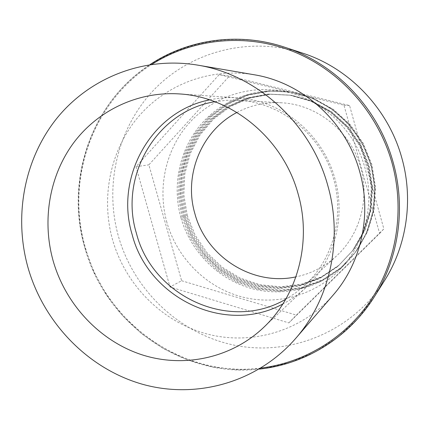 <?xml version="1.0" encoding="UTF-8"?>
<svg xmlns="http://www.w3.org/2000/svg" width="429" height="429" viewBox="0 0 429 429"><rect width="100%" height="100%" fill="white"/><g stroke="black" fill="none" stroke-linecap="round" stroke-linejoin="round"><path stroke-width="0.32" stroke-dasharray="2.15 1.61" d="M187.35 215.728L183.821 194.97L184.781 173.965L190.219 153.684L199.925 135.097L213.492 119.117L230.319 106.564L249.63 98.112L270.501 94.273L291.886 95.324L312.671 101.287L331.756 111.926L348.096 126.727L360.778 144.922L369.101 165.546L372.608 187.478L371.128 209.529L364.773 230.512L353.936 249.319L339.253 264.999L321.536 276.785L301.743 284.159L280.893 286.824L260.028 284.733L240.154 278.067L222.201 267.203L206.987 252.702L195.19 235.274L187.35 215.728M184.111 216.65L180.459 195.222L181.446 173.531L187.049 152.585L197.056 133.381L211.057 116.86L228.426 103.877L248.375 95.125L269.943 91.136L292.047 92.203L313.545 98.354L333.29 109.347L350.193 124.646L363.315 143.468L371.922 164.8L375.547 187.489L374.008 210.296L367.428 231.987L356.209 251.426L341.017 267.626L322.694 279.794L302.231 287.392L280.689 290.127L259.137 287.945L238.615 281.043L220.082 269.814L204.376 254.837L192.203 236.835L184.111 216.65M186.309 216.077L182.765 195.249L183.73 174.169L189.178 153.818L198.917 135.167L212.521 119.133L229.402 106.531L248.777 98.053L269.718 94.198L291.173 95.254L312.033 101.239L331.188 111.915L347.581 126.77L360.306 145.034L368.661 165.733L372.184 187.746L370.699 209.872L364.323 230.931L353.448 249.807L338.712 265.535L320.935 277.365L301.078 284.759L280.158 287.43L259.223 285.328L239.285 278.636L221.273 267.734L206.006 253.185L194.176 235.687L186.309 216.077M183.054 217.004L179.392 195.501L180.378 173.734L185.998 152.713L196.037 133.446L210.076 116.87L227.504 103.834L247.517 95.056L269.155 91.05L291.339 92.122L312.913 98.295L332.722 109.325L349.683 124.683L362.854 143.57L371.493 164.983L375.134 187.752L373.589 210.644L366.983 232.416L355.732 251.925L340.481 268.173L322.099 280.384L301.566 288.009L279.949 290.744L258.328 288.556L237.741 281.628L219.144 270.356L203.389 255.325L191.173 237.258L183.054 217.004M185.258 216.425L181.703 195.527L182.663 174.378L188.133 153.957L197.898 135.242L211.545 119.149L228.48 106.505L247.919 97.994L268.929 94.128L290.46 95.179L311.39 101.19L330.609 111.905L347.061 126.812L359.834 145.147L368.221 165.921L371.755 188.015L370.265 210.221L363.867 231.354L352.96 250.295L338.17 266.082L320.334 277.949L300.407 285.365L279.418 288.041L258.419 285.929L238.411 279.209L220.34 268.264L205.024 253.662L193.152 236.111L185.258 216.425M181.993 217.358L178.314 195.78L179.301 173.938L184.937 152.847L195.007 133.51L209.089 116.876L226.576 103.797L246.654 94.986L268.366 90.969L290.621 92.037L312.269 98.236L332.148 109.304L349.174 124.716L362.392 143.677L371.064 165.17L374.715 188.02L373.166 210.993L366.538 232.845L355.244 252.418L339.945 268.731L321.498 280.979L300.901 288.626L279.209 291.366L257.518 289.167L236.862 282.212L218.205 270.897L202.397 255.813L190.138 237.682L181.993 217.358M184.202 216.779L180.63 195.806L181.596 174.582L187.076 154.091L196.868 135.312L210.564 119.165L227.552 106.472L247.056 97.935L268.136 94.053L289.736 95.109L310.746 101.137L330.03 111.894L346.541 126.855L359.363 145.254L367.776 166.109L371.321 188.283L369.83 210.575L363.411 231.778L352.461 250.788L337.628 266.629L319.728 278.534L299.732 285.971L278.673 288.658L257.604 286.534L237.532 279.788L219.401 268.806L204.032 254.15L192.122 236.529L184.202 216.779M180.92 217.718C172.206 186.551 178.931 151.791 199.094 126.614C219.348 101.566 252.3 87.607 285.205 91.297C324.297 95.335 360.081 125.874 370.629 165.353C380.389 199.614 370.618 238.009 346.643 262.505C321.863 288.09 284.105 297.726 250.777 288.304C217.433 278.753 190.444 251.19 180.92 217.718M166.886 222.404C157.765 189.827 164.709 153.496 185.687 127.161C206.762 100.96 241.13 86.326 275.509 90.181C316.355 94.391 353.845 126.405 364.902 167.798C375.139 203.716 364.923 243.94 339.875 269.53C313.974 296.267 274.549 306.242 239.779 296.31C204.998 286.25 176.855 257.395 166.886 222.404M384.491 280.663C352.477 331.242 291.575 356.193 236.004 345.527C180.33 334.786 133.993 290.91 118.468 236.459C104.091 185.457 117.38 128.014 154.118 89.65C190.894 51.464 249.673 35.779 302.863 53.217M333.14 295.088C301.571 331.408 251.174 345.833 206.505 333.832C161.797 321.68 125.429 284.759 112.596 239.891C100.82 198.042 109.937 151.287 137.371 117.975C164.908 84.835 209.872 67.348 254.059 74.737M209.658 99.86C218.87 97.903 228.244 97.238 237.768 97.866C281.526 100.204 323.026 134.132 334.952 178.85C346.128 217.825 334.046 261.492 305.861 287.602C298.906 294.138 291.248 299.581 282.893 303.936M214.865 101.689L226.469 100.3L238.224 100.284C281.113 102.161 321.991 135.264 333.66 179.059C344.632 217.267 332.561 260.108 304.67 285.441L295.592 292.905L285.752 299.211M236.931 112.457C250.708 105.212 265.492 101.984 281.279 102.778C317.224 104.37 351.126 131.708 360.741 167.857C369.771 199.405 359.684 234.899 336.32 256.14C324.635 266.79 311.175 273.702 295.935 276.871M181.623 280.732L296.353 315.111L383.853 228.877L349.571 105.55L229.338 76.11L148.863 164.833L181.623 280.732L170.018 286.996L288.856 322.903L379.627 233.462L343.951 105.175L219.181 74.598L135.988 166.725L170.018 286.996M288.856 322.903L296.353 315.111M135.988 166.725L148.863 164.833M219.181 74.598L229.338 76.11M343.951 105.175L349.571 105.55M379.627 233.462L383.853 228.877M374.254 296.911L357.62 318.854L337.687 337.371L315.106 351.989L290.572 362.382L264.811 368.372L238.545 369.884L212.478 366.983L187.28 359.84L163.567 348.707L141.913 333.939L122.812 315.937L106.703 295.179L93.951 272.184L84.84 247.501C69.128 191.892 83.215 129.29 122.887 87.307C162.591 45.522 226.474 28.126 284.636 47.19M260.923 368.066C182.759 378.351 105.604 322.871 85.328 247.388C65.385 180.142 92.079 101.93 151.92 64.334M275.509 90.181L285.205 91.297M259.234 369.096C181.258 378.244 104.982 322.688 84.754 247.538C64.935 180.62 90.948 102.853 149.962 64.613M263.127 327.922L305.861 287.602M304.67 285.441L336.32 256.14M238.224 100.284L281.279 102.778M179.15 93.913L237.768 97.866M339.875 269.53L346.643 262.505"/><path stroke-width="0.64" d="M302.863 53.217C349.587 68.308 388.604 109.143 401.93 158.355C413.577 199.86 406.772 245.608 384.491 280.663L374.254 296.911C398.616 258.59 406.07 208.344 393.248 162.698C378.587 108.575 335.714 63.669 284.636 47.19L302.863 53.217M28.105 267.975C13.605 216.779 23.906 159.685 56.521 118.71C89.259 77.971 143.49 56.081 197.533 65.101C256.923 74.496 311.148 123.654 327.922 186.009C343.248 239.752 329.998 299.324 295.64 338.465C257.009 382.866 195.71 399.517 141.742 384.052C87.709 368.382 43.924 322.855 28.105 267.975M197.533 65.101L254.059 74.737C302.638 82.47 346.337 121.922 359.765 171.927C372.018 215.047 361.229 263.047 333.14 295.088L295.64 338.465M282.893 303.936C225.145 335.516 148.219 297.978 132.159 234.604C114.57 177.611 150.788 111.32 209.658 99.86M298.176 194.139C312.071 242.433 297.356 296.262 263.127 327.922C230.18 358.81 182.33 368.302 140.685 354.381C99.029 340.267 65.621 304.177 53.217 261.111C41.913 221.069 49.083 176.651 73.027 143.661C97.104 110.843 137.328 91.248 179.15 93.913C232.255 96.702 283.354 138.733 298.176 194.139M285.752 299.211C229.526 332.368 152.241 296.107 136.417 233.296C118.908 176.791 156.081 111.165 214.865 101.689M295.935 276.871C252.429 286.411 206.172 256.649 194.879 213.647C183.494 175.295 201.346 130.84 236.931 112.457M151.92 64.334C192.278 38.61 245.345 32.808 292.535 51.244C339.591 69.868 377.906 112.382 392.052 163.052C404.853 209.625 396.804 260.526 371.466 299.185C345.903 337.73 304.563 362.698 260.923 368.066M149.962 64.613C188.17 39.205 238.722 31.859 284.636 47.19M259.234 369.096C304.874 364.414 348.568 337.934 374.254 296.911"/></g></svg>
